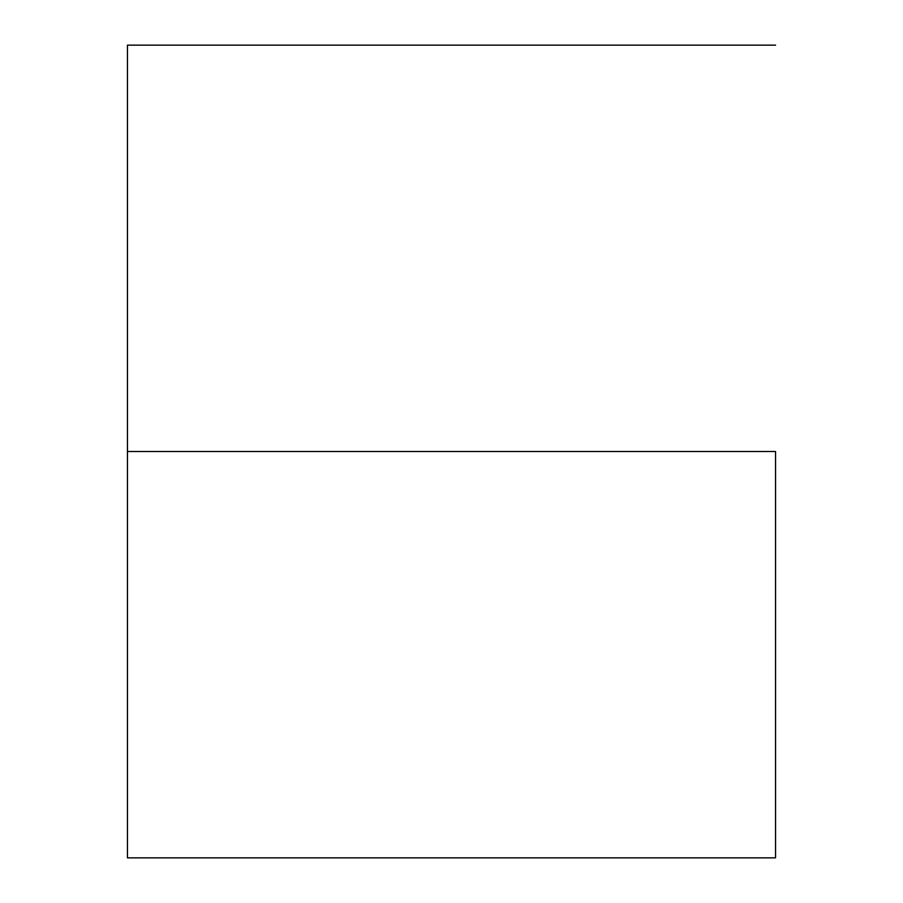 <?xml version="1.0" encoding="UTF-8"?>
<svg xmlns="http://www.w3.org/2000/svg" width="903" height="903" viewBox="0 0 903 903"><rect width="100%" height="100%" fill="white"/><g stroke="black" fill="none" stroke-linecap="round" stroke-linejoin="round"><path stroke-width="1.35" d="M775.553 451.5L127.447 451.5L127.447 857.85L127.447 451.5L775.553 451.5L775.553 857.85L775.553 451.5M127.447 45.15L127.447 451.5L127.447 45.15L775.553 45.15M775.553 857.85L127.447 857.85"/></g></svg>
